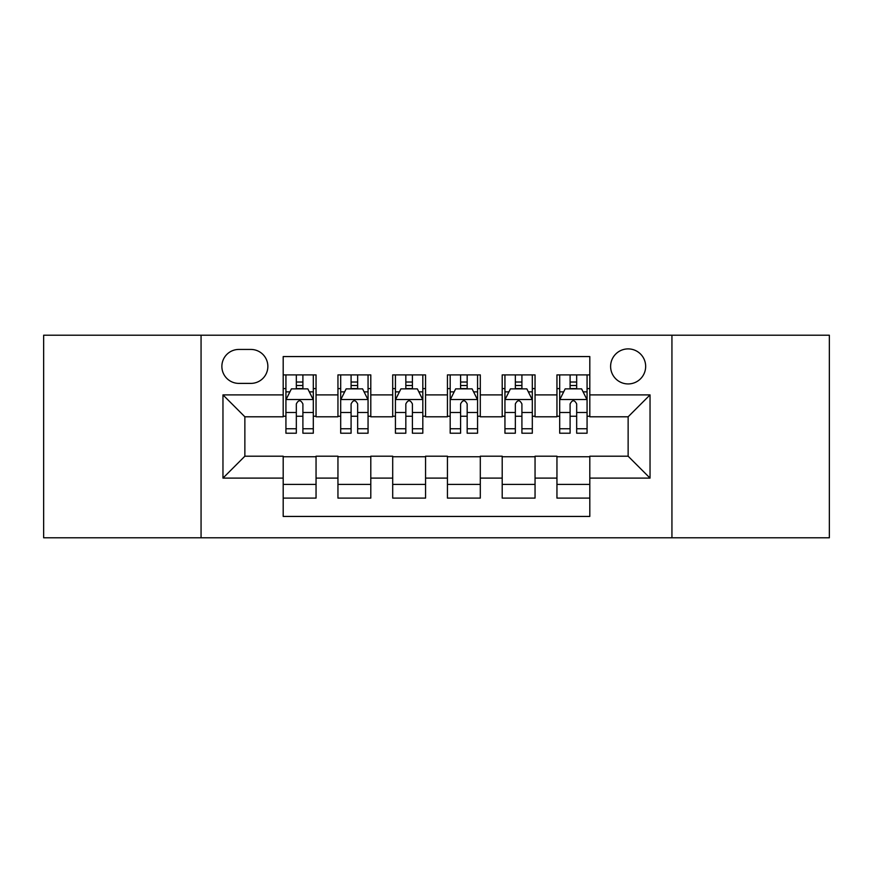 <?xml version="1.0" encoding="UTF-8"?>
<svg xmlns="http://www.w3.org/2000/svg" width="873" height="873" viewBox="0 0 873 873"><rect width="100%" height="100%" fill="white"/><g stroke="black" fill="none" stroke-linecap="round" stroke-linejoin="round"><path stroke-width="1.31" d="M628.134 348.894A17.525 17.525 0 0 0 610.609 366.42A17.525 17.525 0 0 0 628.134 383.934A17.525 17.525 0 0 0 645.66 366.42A17.525 17.525 0 0 0 628.134 348.894M671.937 537.79L829.35 537.79L829.35 335.21L671.937 335.21L671.937 537.79L201.063 537.79L201.063 335.21L43.65 335.21L43.65 537.79L201.063 537.79M589.81 374.899L556.952 374.899L556.952 394.891L535.051 394.891L535.051 416.792L556.952 416.792L556.952 394.891M535.051 394.891L535.051 374.899L502.204 374.899L502.204 394.891L480.303 394.891L480.303 416.792L502.204 416.792L502.204 394.891M480.303 394.891L480.303 374.899L447.445 374.899L447.445 394.891L425.555 394.891L425.555 416.792L447.445 416.792L447.445 394.891M425.555 394.891L425.555 374.899L392.697 374.899L392.697 394.891L370.796 394.891L370.796 416.792L392.697 416.792L392.697 394.891M370.796 394.891L370.796 374.899L337.949 374.899L337.949 416.792L316.048 416.792L316.048 374.899L283.19 374.899M283.19 498.101L316.048 498.101L316.048 456.208L337.949 456.208L337.949 498.101L370.796 498.101L370.796 456.208L392.697 456.208L392.697 478.109L370.796 478.109M392.697 478.109L392.697 498.101L425.555 498.101L425.555 456.208L447.445 456.208L447.445 478.109L425.555 478.109M447.445 478.109L447.445 498.101L480.303 498.101L480.303 456.208L502.204 456.208L502.204 478.109L480.303 478.109M502.204 478.109L502.204 498.101L535.051 498.101L535.051 456.208L556.952 456.208L556.952 478.109L535.051 478.109M238.842 383.389L250.889 383.389A16.969 16.969 0 0 0 267.858 366.42A16.969 16.969 0 0 0 250.889 349.44L238.842 349.44A16.969 16.969 0 0 0 221.873 366.42A16.969 16.969 0 0 0 238.842 383.389M671.937 335.21L201.063 335.21M589.81 394.891L589.81 356.566L283.19 356.566L283.19 416.792L244.866 416.792L244.866 456.208L283.19 456.208L283.19 516.434L589.81 516.434L589.81 456.208L628.134 456.208L628.134 416.792L589.81 416.792L589.81 394.891L650.036 394.891L650.036 478.109L589.81 478.109M283.19 478.109L222.964 478.109L222.964 394.891L283.19 394.891M556.952 478.109L556.952 498.101L589.81 498.101M283.19 388.594L285.929 388.594M296.329 388.594L302.898 388.594M313.309 388.594L316.048 388.594M283.19 416.246L285.929 416.246M296.329 416.246L302.898 416.246M313.309 416.246L316.048 416.246M283.19 456.754L316.048 456.754M283.19 484.406L316.048 484.406M337.949 416.246L340.688 416.246M351.088 416.246L357.657 416.246M368.057 416.246L370.796 416.246M337.949 388.594L340.688 388.594M351.088 388.594L357.657 388.594M368.057 388.594L370.796 388.594M337.949 456.754L370.796 456.754M337.949 484.406L370.796 484.406M392.697 456.754L425.555 456.754M392.697 484.406L425.555 484.406M392.697 388.594L395.436 388.594M405.836 388.594L412.405 388.594M422.816 388.594L425.555 388.594M392.697 416.246L395.436 416.246M405.836 416.246L412.405 416.246M422.816 416.246L425.555 416.246M447.445 456.754L480.303 456.754M447.445 484.406L480.303 484.406M447.445 388.594L450.184 388.594M460.595 388.594L467.164 388.594M477.564 388.594L480.303 388.594M447.445 416.246L450.184 416.246M460.595 416.246L467.164 416.246M477.564 416.246L480.303 416.246M502.204 456.754L535.051 456.754M502.204 484.406L535.051 484.406M502.204 388.594L504.943 388.594M515.343 388.594L521.912 388.594M532.312 388.594L535.051 388.594M502.204 416.246L504.943 416.246M515.343 416.246L521.912 416.246M532.312 416.246L535.051 416.246M556.952 456.754L589.81 456.754M556.952 484.406L589.81 484.406M556.952 388.594L559.691 388.594M570.102 388.594L576.671 388.594M587.071 388.594L589.81 388.594M556.952 416.246L559.691 416.246M570.102 416.246L576.671 416.246M587.071 416.246L589.81 416.246M244.866 416.792L222.964 394.891M244.866 456.208L222.964 478.109M650.036 394.891L628.134 416.792M650.036 478.109L628.134 456.208M302.898 382.025L296.329 382.025M313.309 428.752L302.898 428.752L302.898 433.215L313.309 433.215L313.309 399.812L307.831 388.867L291.407 388.867L285.929 399.812L285.929 433.215L296.329 433.215L296.329 428.752L285.929 428.752M285.929 399.812L285.929 374.899M313.309 399.812L313.309 374.899M296.329 388.867L296.329 374.899M302.898 374.899L302.898 388.867M302.898 428.752L302.898 403.926C300.716 399.703 298.522 399.703 296.329 403.926L296.329 428.752M357.657 382.025L351.088 382.025M368.057 428.752L357.657 428.752L357.657 433.215L368.057 433.215L368.057 399.812L362.579 388.867L346.155 388.867L340.688 399.812L340.688 433.215L351.088 433.215L351.088 428.752L340.688 428.752M340.688 399.812L340.688 374.899M368.057 399.812L368.057 374.899M351.088 388.867L351.088 374.899M357.657 374.899L357.657 388.867M357.657 428.752L357.657 403.926C355.464 399.703 353.281 399.703 351.088 403.926L351.088 428.752M412.405 382.025L405.836 382.025M422.816 428.752L412.405 428.752L412.405 433.215L422.816 433.215L422.816 399.812L417.338 388.867L400.914 388.867L395.436 399.812L395.436 433.215L405.836 433.215L405.836 428.752L395.436 428.752M395.436 399.812L395.436 374.899M422.816 399.812L422.816 374.899M405.836 388.867L405.836 374.899M412.405 374.899L412.405 388.867M412.405 428.752L412.405 403.926C410.223 399.703 408.029 399.703 405.836 403.926L405.836 428.752M467.164 382.025L460.595 382.025M477.564 428.752L467.164 428.752L467.164 433.215L477.564 433.215L477.564 399.812L472.086 388.867L455.662 388.867L450.184 399.812L450.184 433.215L460.595 433.215L460.595 428.752L450.184 428.752M450.184 399.812L450.184 374.899M477.564 399.812L477.564 374.899M460.595 388.867L460.595 374.899M467.164 374.899L467.164 388.867M467.164 428.752L467.164 403.926C464.971 399.703 462.788 399.703 460.595 403.926L460.595 428.752M521.912 382.025L515.343 382.025M532.312 428.752L521.912 428.752L521.912 433.215L532.312 433.215L532.312 399.812L526.845 388.867L510.421 388.867L504.943 399.812L504.943 433.215L515.343 433.215L515.343 428.752L504.943 428.752M504.943 399.812L504.943 374.899M532.312 399.812L532.312 374.899M515.343 388.867L515.343 374.899M521.912 374.899L521.912 388.867M521.912 428.752L521.912 403.926C519.73 399.703 517.536 399.703 515.343 403.926L515.343 428.752M576.671 382.025L570.102 382.025M587.071 428.752L576.671 428.752L576.671 433.215L587.071 433.215L587.071 399.812L581.593 388.867L565.169 388.867L559.691 399.812L559.691 433.215L570.102 433.215L570.102 428.752L559.691 428.752M559.691 399.812L559.691 374.899M587.071 399.812L587.071 374.899M570.102 388.867L570.102 374.899M576.671 374.899L576.671 388.867M576.671 428.752L576.671 403.926C574.478 399.703 572.284 399.703 570.102 403.926L570.102 428.752M337.949 478.109L316.048 478.109M337.949 394.891L316.048 394.891M313.167 399.539L286.071 399.539M285.929 391.879L289.901 391.879M309.337 391.879L313.309 391.879M296.329 412.503L285.929 412.503M313.309 412.503L302.898 412.503M302.898 385.506L296.329 385.506M367.926 399.539L340.819 399.539M340.688 391.879L344.649 391.879M364.096 391.879L368.057 391.879M351.088 412.503L340.688 412.503M368.057 412.503L357.657 412.503M357.657 385.506L351.088 385.506M422.674 399.539L395.567 399.539M395.436 391.879L399.408 391.879M418.844 391.879L422.816 391.879M405.836 412.503L395.436 412.503M422.816 412.503L412.405 412.503M412.405 385.506L405.836 385.506M477.433 399.539L450.326 399.539M450.184 391.879L454.156 391.879M473.592 391.879L477.564 391.879M460.595 412.503L450.184 412.503M477.564 412.503L467.164 412.503M467.164 385.506L460.595 385.506M532.181 399.539L505.074 399.539M504.943 391.879L508.904 391.879M528.351 391.879L532.312 391.879M515.343 412.503L504.943 412.503M532.312 412.503L521.912 412.503M521.912 385.506L515.343 385.506M586.929 399.539L559.833 399.539M559.691 391.879L563.663 391.879M583.099 391.879L587.071 391.879M570.102 412.503L559.691 412.503M587.071 412.503L576.671 412.503M576.671 385.506L570.102 385.506"/></g></svg>
